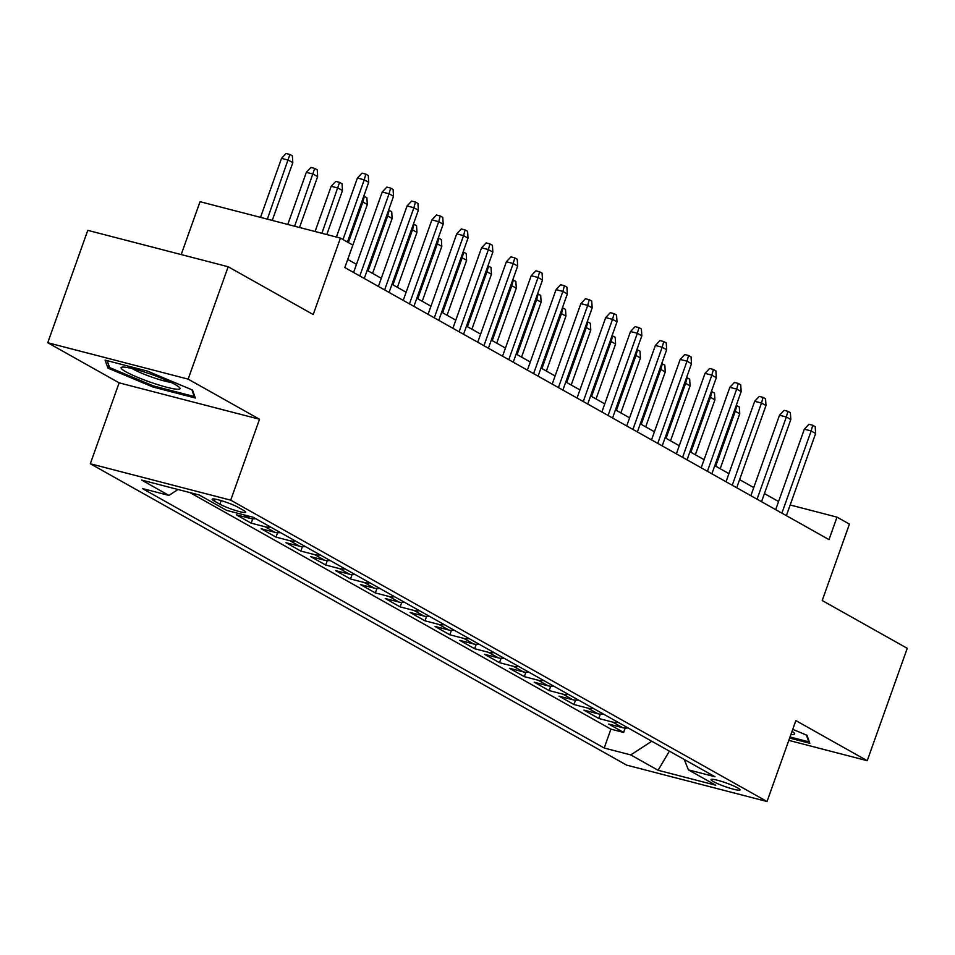 <?xml version="1.0" encoding="UTF-8"?>
<svg xmlns="http://www.w3.org/2000/svg" width="955" height="955" viewBox="0 0 955 955"><rect width="100%" height="100%" fill="white"/><g stroke="black" fill="none" stroke-linecap="round" stroke-linejoin="round"><path stroke-width="1.43" d="M737.678 787.899A15.387 1.898 -160.4 0 0 721.693 781.465A15.387 1.898 -160.4 0 0 711.045 779.59A15.387 1.898 -160.4 0 0 713.397 781.596A15.387 1.898 -160.4 0 0 729.381 788.03A15.387 1.898 -160.4 0 0 740.029 789.916A15.387 1.898 -160.4 0 0 737.678 787.899M90.319 463.76L626.635 765.122L767.032 801.52L230.716 500.157L90.319 463.76L119.136 382.848L259.521 419.245L188.147 379.135L47.75 342.738L119.136 382.848M47.75 342.738L87.776 230.346L228.161 266.743L313.204 314.529L340.422 238.093L200.025 201.696L181.199 254.567M788.806 740.376L867.224 760.705L907.25 648.314L822.207 600.528L849.425 524.104L837.01 517.133L790.167 504.992M188.147 379.135L228.161 266.743M255.654 518.661A19.231 15.495 -60.7 0 1 250.138 518.386L236.291 514.793L251.189 523.173L252.741 518.792M280.484 532.604A19.231 15.495 -60.7 0 1 274.968 532.341L261.121 528.748L276.007 537.116L277.571 532.747M305.314 546.558A19.231 15.495 -60.7 0 1 299.798 546.296L285.939 542.703L300.837 551.071L302.401 546.69M330.144 560.513A19.231 15.495 -60.7 0 1 324.628 560.239L310.769 556.658L325.667 565.026L327.231 560.645M354.974 574.468A19.231 15.495 -60.7 0 1 349.458 574.194L335.599 570.601L350.497 578.981L352.061 574.6M379.804 588.411A19.231 15.495 -60.7 0 1 374.288 588.149L360.429 584.556L375.327 592.924L376.891 588.555M404.634 602.366A19.231 15.495 -60.7 0 1 399.106 602.104L385.259 598.51L400.157 606.879L401.721 602.498M429.464 616.321A19.231 15.495 -60.7 0 1 423.936 616.047L410.089 612.453L424.987 620.834L426.551 616.452M454.294 630.276A19.231 15.495 -60.7 0 1 448.766 630.002L434.919 626.408L449.817 634.777L451.381 630.407M479.124 644.219A19.231 15.495 -60.7 0 1 473.596 643.957L459.749 640.363L474.647 648.732L476.211 644.362M503.954 658.174A19.231 15.495 -60.7 0 1 498.426 657.9L484.579 654.318L499.477 662.686L501.041 658.305M528.784 672.129A19.231 15.495 -60.7 0 1 523.256 671.854L509.409 668.261L524.307 676.641L525.871 672.26M553.614 686.072A19.231 15.495 -60.7 0 1 548.086 685.809L534.239 682.216L549.137 690.584L550.701 686.215M578.444 700.027A19.231 15.495 -60.7 0 1 572.916 699.764L559.069 696.171L573.967 704.539L575.531 700.158M603.274 713.982A19.231 15.495 -60.7 0 1 597.746 713.707L583.899 710.126L598.797 718.494L600.361 714.113M340.422 238.093L352.837 245.077L344.827 267.555L829 539.611L837.01 517.133M214.457 501.136L219.913 504.204A14.91 1.838 -160.4 0 0 235.396 510.436A14.91 1.838 -160.4 0 0 245.722 512.25A14.91 1.838 -160.4 0 0 243.441 510.304L237.974 507.236A14.91 1.838 -160.4 0 0 222.491 501.005A14.91 1.838 -160.4 0 0 212.177 499.179A14.91 1.838 -160.4 0 0 214.457 501.136L215.173 499.107M684.269 759.5L688.424 769.873L714.985 776.749L253.159 517.252L226.598 510.364L199.285 495.024L141.615 480.067L168.928 495.418L142.367 488.53L604.193 748.028L630.754 754.916L651.776 741.235M688.424 769.873L715.737 785.213L658.067 770.267L630.754 754.916M189.926 492.589L610.913 729.143L623.627 732.437L625.179 728.068M628.104 727.937A19.231 15.495 -60.7 0 1 622.576 727.662L608.729 724.069L623.627 732.437M618.172 722.35A19.231 15.495 119.3 0 1 612.644 722.087L598.797 718.494M593.342 708.395A19.231 15.495 119.3 0 1 587.814 708.133L573.967 704.539M568.512 694.452A19.231 15.495 119.3 0 1 562.984 694.178L549.137 690.584M543.682 680.497A19.231 15.495 119.3 0 1 538.154 680.223L524.307 676.641M518.851 666.542A19.231 15.495 119.3 0 1 513.324 666.28L499.477 662.686M494.022 652.599A19.231 15.495 119.3 0 1 488.494 652.325L474.647 648.732M469.192 638.644A19.231 15.495 119.3 0 1 463.664 638.37L449.817 634.777M444.362 624.689A19.231 15.495 119.3 0 1 438.834 624.415L424.987 620.834M419.532 610.734A19.231 15.495 119.3 0 1 414.004 610.472L400.157 606.879M394.702 596.791A19.231 15.495 119.3 0 1 389.174 596.517L375.327 592.924M369.872 582.837A19.231 15.495 119.3 0 1 364.356 582.562L350.497 578.981M345.042 568.882A19.231 15.495 119.3 0 1 339.526 568.619L325.667 565.026M320.212 554.927A19.231 15.495 119.3 0 1 314.696 554.664L300.837 551.071M295.382 540.984A19.231 15.495 119.3 0 1 289.866 540.709L276.007 537.116M270.551 527.029A19.231 15.495 119.3 0 1 265.036 526.754L251.189 523.173M259.521 419.245L230.716 500.157M867.224 760.705L795.849 720.595L767.032 801.52M778.576 501.518L764.43 493.58M753.746 487.575L739.6 479.625M728.916 473.62L714.77 465.67M704.086 459.665L689.94 451.715M679.256 445.71L665.11 437.772M654.426 431.767L640.28 423.817M629.596 417.813L615.45 409.862M604.766 403.858L590.632 395.919M579.936 389.915L565.802 381.964M555.106 375.96L540.972 368.009M530.276 362.005L516.142 354.054M505.446 348.05L491.312 340.111M480.628 334.107L466.482 326.156M455.798 320.152L441.652 312.201M430.968 306.197L416.822 298.247M406.138 292.242L391.992 284.304M381.308 278.299L367.162 270.349M356.478 264.344L347.727 259.426M178 489.509L168.928 495.418M610.913 729.143L604.193 748.028M658.067 770.267L669.407 751.143M107.939 368.105L153.051 387.05L195.321 398.008L192.504 390.034L147.404 371.089L105.122 360.119L107.939 368.105L108.858 365.526M789.618 738.072L809.852 743.312L807.035 735.338L792.734 729.322M153.433 385.951L153.051 387.05M342.976 239.538L364.237 179.815L357.409 178.048L361.993 173.153L365.789 174.144L364.237 179.815L368.702 182.333L347.441 242.045M357.409 178.048L336.399 237.055M365.789 174.144L368.272 175.541L368.702 182.333M281.522 158.375L286.106 153.48L289.902 154.471L292.385 155.856L292.815 162.66L288.35 160.142L281.522 158.375L260.512 217.382M289.902 154.471L267.34 219.149M292.815 162.66L272.247 220.426M175.207 384.567A31.252 3.856 -160.4 0 0 145.864 372.498A31.252 3.856 -160.4 0 0 122.061 367.15A31.252 3.856 -160.4 0 0 125.881 371.77A31.252 3.856 -160.4 0 0 161.371 385.76A31.252 3.856 -160.4 0 0 179.576 387.623A31.252 3.856 -160.4 0 0 175.207 384.567M132.16 368.535A23.66 2.913 -160.4 0 0 133.33 369.227A23.66 2.913 -160.4 0 0 170.885 382.334M191.848 389.759L194.247 396.528L153.278 385.904L109.574 367.544L107.139 360.644M194.522 395.74L194.247 396.528M809.052 741.044L808.778 741.832L790.012 736.962M806.378 735.064L808.778 741.832M790.895 734.479A31.252 3.856 -160.4 0 0 794.106 732.927A31.252 3.856 -160.4 0 0 792.041 731.267M359.796 275.959L389.067 193.769L382.239 192.003L386.823 187.108L390.619 188.087L389.067 193.769L393.532 196.288L364.273 278.478M382.239 192.003L353.577 272.473M390.619 188.087L393.102 189.484L393.532 196.288M384.626 289.914L413.897 207.724L407.069 205.958L411.653 201.063L415.449 202.042L413.897 207.724L418.362 210.231L389.091 292.421M407.069 205.958L378.407 286.416M415.449 202.042L417.932 203.439L418.362 210.231M409.456 303.869L438.727 221.679L431.899 219.901L436.483 215.006L440.279 215.997L438.727 221.679L443.192 224.186L413.921 306.376M431.899 219.901L403.237 300.371M440.279 215.997L442.762 217.394L443.192 224.186M434.286 317.812L463.557 235.622L456.729 233.856L461.313 228.961L465.109 229.952L463.557 235.622L468.022 238.141L438.751 320.331M456.729 233.856L428.067 314.326M465.109 229.952L467.592 231.337L468.022 238.141M306.352 172.33L310.936 167.435L314.732 168.414L317.215 169.811L317.645 176.603L313.18 174.097L306.352 172.33L287.789 224.449M314.732 168.414L294.618 226.228M317.645 176.603L299.524 227.493M331.182 186.273L335.766 181.39L339.562 182.369L342.045 183.766L342.475 190.558L338.01 188.051L331.182 186.273L315.066 231.528M339.562 182.369L321.895 233.295M342.475 190.558L326.801 234.572M363.783 196.157L366.875 197.721L367.305 204.513L362.84 201.994L348.384 242.57M364.392 196.324L362.84 201.994L361.802 201.732M367.305 204.513L347.751 259.438M388.613 210.112L391.705 211.664L392.135 218.468L387.67 215.949L368.105 270.886M389.222 210.267L387.67 215.949L386.632 215.687M392.135 218.468L372.581 273.393M459.116 331.767L488.387 249.577L481.559 247.811L486.143 242.916L489.939 243.895L488.387 249.577L492.852 252.084L463.581 334.286M481.559 247.811L452.897 328.281M489.939 243.895L492.422 245.292L492.852 252.084M413.443 224.067L416.535 225.619L416.965 232.411L412.5 229.904L392.935 284.829M414.052 224.222L412.5 229.904L411.45 229.63M416.965 232.411L397.399 287.348M483.946 345.722L513.217 263.532L506.377 261.754L510.973 256.871L514.769 257.85L513.217 263.532L517.682 266.039L488.411 348.229M506.377 261.754L477.727 342.224M514.769 257.85L517.252 259.247L517.682 266.039M438.273 238.022L441.365 239.574L441.795 246.366L437.33 243.859L417.765 298.784M438.882 238.177L437.33 243.859L436.28 243.585M441.795 246.366L422.229 301.291M508.776 359.677L538.047 277.487L531.207 275.709L535.803 270.814L539.599 271.805L538.047 277.487L542.512 279.994L513.241 362.184M531.207 275.709L502.557 356.179M539.599 271.805L542.082 273.202L542.512 279.994M463.103 251.965L466.195 253.517L466.625 260.321L462.148 257.802L442.595 312.739M463.712 252.132L462.148 257.802L461.11 257.54M466.625 260.321L447.059 315.245M533.606 373.62L562.877 291.43L556.037 289.663L560.633 284.769L564.429 285.748L562.877 291.43L567.342 293.949L538.071 376.139M556.037 289.663L527.387 370.134M564.429 285.748L566.912 287.145L567.342 293.949M487.921 265.92L491.025 267.472L491.455 274.264L486.978 271.757L467.425 326.682M488.542 266.075L486.978 271.757L485.94 271.495M491.455 274.264L471.889 329.2M558.436 387.575L587.695 305.385L580.867 303.618L585.463 298.724L589.259 299.703L587.695 305.385L592.172 307.892L562.901 390.082M580.867 303.618L552.217 384.077M589.259 299.703L591.742 301.1L592.172 307.892M512.751 279.875L515.855 281.427L516.285 288.219L511.808 285.712L492.255 340.637M513.372 280.03L511.808 285.712L510.77 285.438M516.285 288.219L496.719 343.155M583.266 401.53L612.525 319.34L605.697 317.561L610.293 312.667L614.089 313.658L612.525 319.34L617.002 321.847L587.731 404.037M605.697 317.561L577.047 398.032M614.089 313.658L616.572 315.055L617.002 321.847M537.581 293.818L540.685 295.382L541.115 302.174L536.638 299.667L517.085 354.592M538.202 293.985L536.638 299.667L535.6 299.393M541.115 302.174L521.549 357.098M608.096 415.485L637.355 333.283L630.527 331.516L635.123 326.622L638.919 327.613L637.355 333.283L641.832 335.802L612.561 417.992M630.527 331.516L601.877 411.987M638.919 327.613L641.402 328.998L641.832 335.802M562.411 307.773L565.515 309.325L565.945 316.129L561.468 313.61L541.915 368.546M563.032 307.928L561.468 313.61L560.43 313.347M565.945 316.129L546.379 371.053M632.926 429.428L662.185 347.238L655.357 345.471L659.953 340.577L663.749 341.556L662.185 347.238L666.662 349.757L637.391 431.947M655.357 345.471L626.707 425.942M663.749 341.556L666.232 342.952L666.662 349.757M587.241 321.728L590.345 323.279L590.775 330.072L586.298 327.565L566.745 382.489M587.862 321.883L586.298 327.565L585.26 327.29M590.775 330.072L571.209 385.008M657.756 443.383L687.015 361.193L680.187 359.426L684.783 354.532L688.579 355.511L687.015 361.193L691.492 363.7L662.221 445.889M680.187 359.426L651.537 439.885M688.579 355.511L691.062 356.907L691.492 363.7M612.071 335.683L615.175 337.234L615.605 344.027L611.128 341.52L591.575 396.444M612.692 335.838L611.128 341.52L610.09 341.245M615.605 344.027L596.039 398.951M682.586 457.338L711.845 375.148L705.017 373.369L709.613 368.475L713.409 369.466L711.845 375.148L716.322 377.655L687.051 459.844M705.017 373.369L676.367 453.84M713.409 369.466L715.892 370.862L716.322 377.655M636.901 349.626L640.005 351.189L640.435 357.982L635.958 355.463L616.405 410.399M637.522 349.793L635.958 355.463L634.92 355.2M640.435 357.982L620.869 412.906M707.416 471.281L736.675 389.091L729.847 387.324L734.443 382.43L738.239 383.421L736.675 389.091L741.152 391.61L711.881 473.799M729.847 387.324L701.197 467.795M738.239 383.421L740.722 384.805L741.152 391.61M661.731 363.58L664.835 365.132L665.265 371.937L660.788 369.418L641.235 424.354M662.352 363.736L660.788 369.418L659.75 369.155M665.265 371.937L645.699 426.861M732.246 485.236L761.505 403.046L754.677 401.279L759.273 396.385L763.069 397.364L761.505 403.046L765.982 405.553L736.711 487.754M754.677 401.279L726.027 481.75M763.069 397.364L765.552 398.76L765.982 405.553M686.561 377.535L689.665 379.087L690.095 385.88L685.618 383.373L666.065 438.297M687.182 377.691L685.618 383.373L684.58 383.098M690.095 385.88L670.529 440.816M757.064 499.19L786.335 417.001L779.507 415.222L784.103 410.34L787.899 411.319L786.335 417.001L790.812 419.508L761.541 501.697M779.507 415.222L750.857 495.693M787.899 411.319L790.382 412.715L790.812 419.508M711.391 391.49L714.483 393.042L714.913 399.835L710.448 397.328L690.895 452.252M712 391.646L710.448 397.328L709.41 397.053M714.913 399.835L695.359 454.759M781.894 513.145L811.165 430.944L804.337 429.177L808.933 424.283L812.729 425.273L811.165 430.944L815.642 433.463L786.371 515.652M804.337 429.177L775.687 509.648M812.729 425.273L815.2 426.67L815.642 433.463M736.221 405.433L739.313 406.985L739.743 413.79L735.278 411.271L715.725 466.207M736.83 405.6L735.278 411.271L734.24 411.008M739.743 413.79L720.189 468.714M622.576 727.662L612.644 722.087M597.746 713.707L587.814 708.133M572.916 699.764L562.984 694.178M548.086 685.809L538.154 680.223M523.256 671.854L513.324 666.28M498.426 657.9L488.494 652.325M473.596 643.957L463.664 638.37M448.766 630.002L438.834 624.415M423.936 616.047L414.004 610.472M399.106 602.104L389.174 596.517M374.288 588.149L364.356 582.562M349.458 574.194L339.526 568.619M324.628 560.239L314.696 554.664M299.798 546.296L289.866 540.709M274.968 532.341L265.036 526.754M250.138 518.386L243.8 514.829M221.202 500.599L219.913 504.204"/></g></svg>
